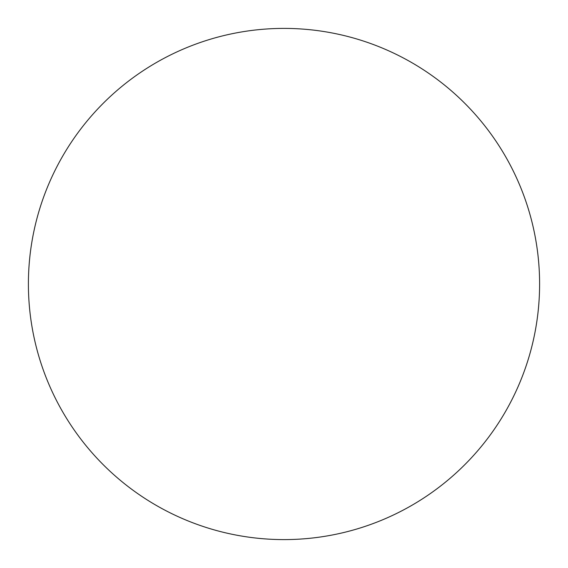 <?xml version="1.0" encoding="UTF-8"?>
<svg xmlns="http://www.w3.org/2000/svg" width="568" height="568" viewBox="0 0 568 568"><rect width="100%" height="100%" fill="white"/><g stroke="black" fill="none" stroke-linecap="round" stroke-linejoin="round"><path stroke-width="0.85" d="M28.4 284A255.6 255.6 0 0 1 284 28.4A255.6 255.6 0 0 1 539.6 284A255.6 255.6 0 0 1 284 539.6A255.6 255.6 0 0 1 28.4 284C28.4 300.784 30.04 317.406 33.313 333.863C36.586 350.328 41.436 366.31 47.854 381.817C54.279 397.316 62.153 412.048 71.476 426.007C80.798 439.959 91.398 452.866 103.262 464.738C115.134 476.602 128.041 487.202 141.993 496.524C155.952 505.847 170.684 513.72 186.183 520.146C201.69 526.564 217.672 531.414 234.137 534.687C250.594 537.96 267.216 539.6 284 539.6C300.784 539.6 317.406 537.96 333.863 534.687C350.328 531.414 366.31 526.564 381.817 520.146C397.316 513.72 412.048 505.847 426.007 496.524C439.959 487.202 452.866 476.602 464.738 464.738C476.602 452.866 487.202 439.959 496.524 426.007C505.847 412.048 513.72 397.316 520.146 381.817C526.564 366.31 531.414 350.328 534.687 333.863C537.96 317.406 539.6 300.784 539.6 284C539.6 267.216 537.96 250.594 534.687 234.137C531.414 217.672 526.564 201.69 520.146 186.183C513.72 170.684 505.847 155.952 496.524 141.993C487.202 128.041 476.602 115.134 464.738 103.262C452.866 91.398 439.959 80.798 426.007 71.476C412.048 62.153 397.316 54.279 381.817 47.854C366.31 41.436 350.328 36.586 333.863 33.313C317.406 30.04 300.784 28.4 284 28.4C267.216 28.4 250.594 30.04 234.137 33.313C217.672 36.586 201.69 41.436 186.183 47.854C170.684 54.279 155.952 62.153 141.993 71.476C128.041 80.798 115.134 91.398 103.262 103.262C91.398 115.134 80.798 128.041 71.476 141.993C62.153 155.952 54.279 170.684 47.854 186.183C41.436 201.69 36.586 217.672 33.313 234.137C30.04 250.594 28.4 267.216 28.4 284M496.524 141.993C487.202 128.041 476.602 115.134 464.738 103.262C452.866 91.398 439.959 80.798 426.007 71.476M141.993 71.476C128.041 80.798 115.134 91.398 103.262 103.262C91.398 115.134 80.798 128.041 71.476 141.993M71.476 426.007C80.798 439.959 91.398 452.866 103.262 464.738C115.134 476.602 128.041 487.202 141.993 496.524M426.007 496.524C439.959 487.202 452.866 476.602 464.738 464.738C476.602 452.866 487.202 439.959 496.524 426.007"/></g></svg>
